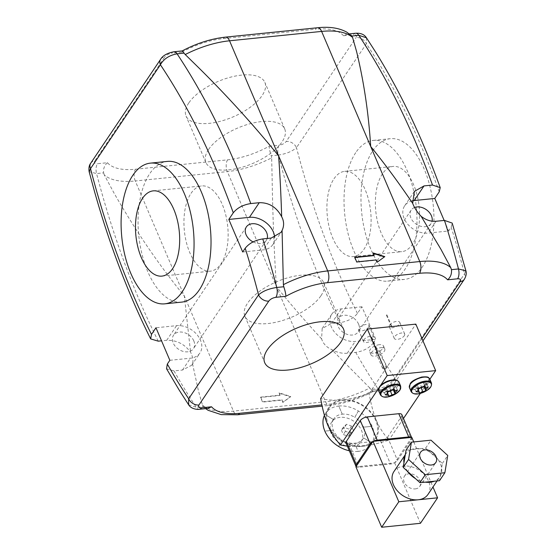 <?xml version="1.0" encoding="UTF-8"?>
<svg xmlns="http://www.w3.org/2000/svg" width="555" height="555" viewBox="0 0 555 555"><rect width="100%" height="100%" fill="white"/><g stroke="black" fill="none" stroke-linecap="round" stroke-linejoin="round"><path stroke-width="0.42" stroke-dasharray="2.77 2.08" d="M373.91 255.605L372.918 253.274L373.321 253.406M384.442 256.889L376.887 262.577L375.895 260.253L356.504 262.224L354.527 257.575M260.677 397.123L280.067 395.153L279.075 392.829L290.751 396.485L283.036 402.125L282.044 399.801L262.661 401.778L260.677 397.123L262.446 402.091L281.836 400.12L282.821 402.444L290.536 396.804L278.86 393.148L279.852 395.472L260.462 397.442M391.837 326.576L391.351 326.624M386.884 314.949L386.377 315.087L386.884 314.949M376.838 348.873L376.339 349.012L376.838 348.873M371.885 337.253L371.378 337.391L371.885 337.253M188.769 102.966A42.846 19.252 156.9 0 0 186.057 116.037A42.846 19.252 156.9 0 0 233.017 116.932A42.846 19.252 156.9 0 0 264.874 82.417A42.846 19.252 156.9 0 0 230.013 77.311A42.846 19.252 156.9 0 0 188.769 102.966M208.597 149.455A42.846 19.252 -23.1 0 1 249.84 123.8A42.846 19.252 -23.1 0 1 284.708 128.906A42.846 19.252 -23.1 0 1 252.851 163.42A42.846 19.252 -23.1 0 1 205.891 162.525A42.846 19.252 -23.1 0 1 208.597 149.455M321.005 295.669A42.846 19.252 156.9 0 0 323.711 282.599A42.846 19.252 156.9 0 0 276.751 281.697A42.846 19.252 156.9 0 0 244.894 316.218A42.846 19.252 156.9 0 0 279.762 321.317A42.846 19.252 156.9 0 0 321.005 295.669M242.695 251.984L263.285 249.882A19.8 14.541 33.9 0 0 272.782 244.658A19.8 14.541 33.9 0 0 274.649 237.297M253.073 241.911A12.023 8.831 33.9 0 0 266.324 240.322A12.023 8.831 33.9 0 0 267.184 238.47M412.247 200.861A19.8 14.541 33.9 0 0 404.685 205.773A19.8 14.541 33.9 0 0 407.71 224.199A19.8 14.541 33.9 0 0 428.058 233.093L448.655 230.998L451.18 227.238L452.2 223.096M444.153 220.439L448.655 230.998M414.536 207.494A12.023 8.831 33.9 0 0 411.144 210.109A12.023 8.831 33.9 0 0 410.825 217.872A12.023 8.831 33.9 0 0 420.732 226.26A12.023 8.831 33.9 0 0 431.096 223.533A12.023 8.831 33.9 0 0 432.081 221.195M373.286 343.073L375.811 339.32L361.929 306.776L357.462 313.415C353.493 318.341 347.666 321.414 339.972 322.649L331.488 323.51L322.177 328.47L321.588 338.834C323.149 343.684 326.493 347.243 331.606 349.518C336.802 352.418 342.019 353.667 347.263 353.244L355.741 352.383C363.469 351.128 369.318 348.027 373.286 343.073A551.621 280.546 -95.8 0 0 385.885 364.226A551.621 280.546 -95.8 0 0 394.647 377.788A8.485 6.23 -146.1 0 1 394.445 383.227A8.485 6.23 -146.1 0 1 394.418 383.269A8.485 6.23 -146.1 0 1 390.352 385.503C388.771 387.508 386.419 388.771 383.29 389.291L373.286 390.311L372.807 391.615L370.92 389.416L377.955 388.694C385.704 387.3 391.268 383.665 394.647 377.788L464.521 273.886A8.485 6.23 -146.1 0 1 464.452 279.116M355.72 152.66A70.721 35.964 -95.8 0 0 348.006 233.35A70.721 35.964 -95.8 0 0 387.674 281.128A70.721 35.964 -95.8 0 0 416.285 207.126A70.721 35.964 -95.8 0 0 373.335 140.415A70.721 35.964 -95.8 0 0 355.72 152.66M193.799 340.888A12.023 8.831 33.9 0 0 183.892 332.5A12.023 8.831 33.9 0 0 173.521 335.227A12.023 8.831 33.9 0 0 178.571 349.262A12.023 8.831 33.9 0 0 193.473 348.644A12.023 8.831 33.9 0 0 193.799 340.888M358.572 324.099A12.023 8.831 33.9 0 0 348.665 315.712A12.023 8.831 33.9 0 0 338.293 318.438A12.023 8.831 33.9 0 0 343.344 332.473A12.023 8.831 33.9 0 0 358.246 331.855A12.023 8.831 33.9 0 0 358.572 324.099M166.542 368.763L174.006 370.9L182.484 370.032L191.683 365.252L192.516 363.685C193.487 360.799 192.842 356.962 190.573 352.182C184.524 344.031 176.573 340.069 166.715 340.298L161.533 340.832M169.844 360.306L190.441 358.211A19.8 14.541 33.9 0 0 199.932 352.987A19.8 14.541 33.9 0 0 196.907 334.561A19.8 14.541 33.9 0 0 176.559 325.667L155.962 327.762M361.929 306.776L341.332 308.878A19.8 14.541 33.9 0 0 331.841 314.095A19.8 14.541 33.9 0 0 334.866 332.521A19.8 14.541 33.9 0 0 355.214 341.422L375.811 339.32M192.516 363.685L198.447 390.921L202.45 405.039A63.652 28.596 156.9 0 0 233.426 411.116L325.507 401.73A63.652 28.596 156.9 0 0 369.81 387.987L370.92 389.416M107.448 162.712C104.472 165.279 103.188 168.665 103.598 172.862L96.563 173.576A8.485 4.315 84.2 0 1 97.451 163.725L107.448 162.712A55.16 24.788 156.9 0 0 135.503 169.226A8.485 4.315 -95.8 0 0 135.267 180.979A63.652 28.596 -23.1 0 1 104.291 174.901L114.17 193.334C135.906 231.248 159.299 265.491 184.343 296.051L190.573 352.182M181.707 302.114A70.721 35.964 84.2 0 1 142.038 254.336A70.721 35.964 84.2 0 1 149.753 173.646A70.721 35.964 84.2 0 1 167.367 161.401M321.588 338.834C305.534 321.505 290.48 304.119 276.425 286.664C274.205 253.781 272.769 217.303 272.11 177.239L271.652 157.849A63.652 28.596 -23.1 0 1 227.342 171.599L135.267 180.979L233.426 411.116A8.485 4.315 84.2 0 0 237.498 414.779M104.291 174.901L103.598 172.862M135.503 169.226L227.585 159.847A55.16 24.788 156.9 0 0 269.182 146.229C269.203 148.49 269.897 151.675 271.263 155.775L271.652 157.849M355.762 33.238L355.616 33.251A8.485 4.315 -95.8 0 0 353.486 34.722L343.483 35.742L347.229 34.105L351.266 35.464M366.439 37.782L366.362 43.755A8.485 6.23 33.9 0 0 356.116 37.518C357.191 35.569 356.317 34.639 353.486 34.722M439.241 191.815A551.621 280.546 -95.8 0 0 375.125 57.318A551.621 280.546 -95.8 0 0 366.362 43.755L296.488 147.658A8.485 6.23 33.9 0 0 286.241 141.428L356.116 37.518M357.462 313.415A551.621 280.546 -95.8 0 1 301.608 166.639A551.621 280.546 -95.8 0 1 296.488 147.658C292.201 151.411 286.137 153.881 278.298 155.06A8.485 4.315 84.2 0 1 279.186 145.209C282.308 144.689 284.659 143.426 286.241 141.428M225.462 37.13A8.485 4.315 -95.8 0 0 223.353 38.6A55.16 24.788 156.9 0 0 181.756 52.219L182.241 50.914M90.749 163.17A8.485 6.23 -146.1 0 1 94.815 160.929C93.74 162.879 94.621 163.815 97.451 163.725M158.237 341.165A565.767 287.74 -95.8 0 1 102.273 194.548A565.767 287.74 -95.8 0 1 96.563 173.576L89.14 171.703M160.825 58.99A8.485 6.23 -146.1 0 1 164.689 57.026L94.815 160.929M451.18 227.238A551.621 280.546 -95.8 0 1 459.401 254.905A551.621 280.546 -95.8 0 1 464.521 273.886L465.888 270.84M207.813 408.425L203.775 407.058L202.45 405.039M188.638 404.775L196.22 407.21A8.485 4.315 -95.8 0 0 199.28 409.292M369.81 387.987L331.606 349.518M191.024 193.341A42.846 21.791 84.2 0 1 201.694 185.925A42.846 21.791 84.2 0 1 227.716 226.336A42.846 21.791 84.2 0 1 210.38 271.173A42.846 21.791 84.2 0 1 186.348 242.23A42.846 21.791 84.2 0 1 191.024 193.341M382.45 173.833A42.846 21.791 -95.8 0 0 377.782 222.722A42.846 21.791 -95.8 0 0 401.813 251.665A42.846 21.791 -95.8 0 0 419.143 206.835A42.846 21.791 -95.8 0 0 393.127 166.417A42.846 21.791 -95.8 0 0 382.45 173.833M333.985 178.772A42.846 21.791 84.2 0 1 344.662 171.356A42.846 21.791 84.2 0 1 370.685 211.774A42.846 21.791 84.2 0 1 353.348 256.604A42.846 21.791 84.2 0 1 329.316 227.661A42.846 21.791 84.2 0 1 333.985 178.772M372.683 150.925A70.721 35.964 84.2 0 1 390.297 138.688A70.721 35.964 84.2 0 1 433.247 205.399A70.721 35.964 84.2 0 1 404.637 279.401A70.721 35.964 84.2 0 1 364.968 231.622A70.721 35.964 84.2 0 1 372.683 150.925M394.938 390.505L392.205 384.92L389.284 386.613L386.12 387.251L385.905 388.986L383.644 390.935L386.349 390.97L387.258 392.274L387.772 391.976M397.456 390.116L395.812 386.266L393.106 386.225M393.814 388.805L393.557 388.209L395.812 386.266M393.44 389.124L393.557 388.209M390.352 390.984L390.179 390.581L392.101 390.193M389.346 391.067L390.179 390.581M387.688 393.294L387.258 392.274M387.425 393.488L386.349 390.97M385.288 394.785L383.644 390.935M393.849 388.771L392.205 384.92M391.108 390.893L389.284 386.613M387.765 391.108L386.12 387.251M387.73 393.266L385.905 388.986M425.713 387.369L422.979 381.785L420.059 383.477L416.895 384.115L416.673 385.85L414.418 387.799L417.124 387.834L418.033 389.145L418.546 388.84M428.231 386.981L426.587 383.13L423.881 383.089M424.589 385.669L424.332 385.073L426.587 383.13M424.214 385.989L424.332 385.073M421.127 387.848L420.954 387.445L422.875 387.057M420.121 387.931L420.954 387.445M418.463 390.158L418.033 389.145M418.199 390.352L417.124 387.834M416.063 391.65L414.418 387.799M424.624 385.635L422.979 381.785M421.883 387.758L420.059 383.477M418.539 387.973L416.895 384.115M418.505 390.13L416.673 385.85M372.017 443.036L363.56 437.895A17.684 12.987 -146.1 0 1 363.143 438.582A17.684 12.987 -146.1 0 1 354.666 443.244L358.142 451.381A27.583 20.258 33.9 0 0 371.357 444.104A27.583 20.258 33.9 0 0 372.017 443.036L363.574 437.881A17.684 12.987 33.9 0 0 363.629 427.156L372.107 426.289A27.583 20.258 -146.1 0 1 372.023 443.022L372.017 443.036M338.599 446.442L342.144 440.08A17.684 12.987 33.9 0 0 354.68 443.23L358.142 451.381M338.612 446.428L342.144 440.08A17.684 12.987 -146.1 0 1 333.326 430.257L324.848 431.124M333.326 430.257L324.855 431.103M324.932 414.391L333.382 419.531A17.684 12.987 -146.1 0 1 333.798 418.852A17.684 12.987 -146.1 0 1 342.275 414.19L338.807 406.052A27.583 20.258 33.9 0 0 325.584 413.322A27.583 20.258 33.9 0 0 324.932 414.391L333.382 419.531M342.275 414.19L338.807 406.052M338.814 406.031A27.583 20.258 -146.1 0 1 358.35 410.971L354.811 417.332A17.684 12.987 33.9 0 0 342.282 414.169M324.446 415.348A27.583 20.258 -146.1 0 1 324.939 414.377M333.388 419.518A17.684 12.987 33.9 0 0 333.34 430.243M358.343 410.984L354.798 417.353A17.684 12.987 -146.1 0 1 363.615 427.17L372.1 426.309A27.583 20.258 33.9 0 0 358.343 410.984L358.343 410.984M415.3 488.893A9.192 6.75 33.9 0 0 419.705 486.471A9.192 6.75 33.9 0 0 415.848 475.739A9.192 6.75 33.9 0 0 404.449 476.211A9.192 6.75 33.9 0 0 405.858 484.765A9.192 6.75 33.9 0 0 415.3 488.893M405.296 454.739A20.507 15.061 -146.1 0 1 405.774 453.962A20.507 15.061 -146.1 0 1 411.276 449.606L420.426 448.669A20.507 15.061 -146.1 0 1 430.104 452.214L437.916 459.346A20.507 15.061 -146.1 0 1 441.62 468.018L440.288 476.079A20.507 15.061 -146.1 0 1 439.81 476.856A20.507 15.061 -146.1 0 1 434.308 481.213M406.059 450.133L411.276 449.606A20.507 15.061 -146.1 0 1 420.426 448.669L425.643 448.142L430.104 452.214A20.507 15.061 -146.1 0 1 437.916 459.346L442.377 463.411L441.62 468.018A20.507 15.061 -146.1 0 1 440.288 476.079L439.525 480.685M407.668 471.479A20.507 15.061 -146.1 0 1 403.964 462.801M425.158 482.149A20.507 15.061 -146.1 0 1 415.48 478.611M442.377 463.411L447.732 455.447M425.643 448.142L430.999 440.177M393.988 471.486A20.507 15.061 -146.1 0 1 408.64 466.193A20.507 15.061 -146.1 0 1 426.476 477.349A20.507 15.061 -146.1 0 1 428.023 494.38M413.746 441.933L432.976 487.019M411.373 437.416A5.661 2.539 -23.1 0 1 411.609 437.652L394.848 462.579A5.661 2.539 -23.1 0 1 394.23 462.905L356.317 466.769A5.661 2.539 -23.1 0 1 356.081 466.526M411.803 437.375L411.609 437.652A5.661 2.539 -23.1 0 1 411.761 437.916A5.661 2.539 -23.1 0 1 411.408 439.636L397.477 460.345A5.661 2.539 -23.1 0 1 394.848 462.579L394.23 462.905A5.661 2.539 -23.1 0 1 390.491 464.029L358.988 467.234A5.661 2.539 -23.1 0 1 356.317 466.769L355.894 466.81M372.842 441.607A5.661 2.539 -23.1 0 1 373.46 441.281M394.66 462.863L420.44 523.303M401.848 414.668A5.661 2.539 -23.1 0 1 401.494 416.396L387.563 437.104A5.661 2.539 -23.1 0 1 380.577 440.781L349.074 443.993A5.661 2.539 -23.1 0 1 346.015 443.022M368.596 327.2A5.661 2.539 156.9 0 0 368.957 325.473A5.661 2.539 156.9 0 0 362.755 325.355A5.661 2.539 156.9 0 0 358.551 329.913A5.661 2.539 156.9 0 0 363.15 330.586A5.661 2.539 156.9 0 0 368.596 327.2M363.865 339.813A5.661 2.539 156.9 0 0 363.504 341.54A5.661 2.539 156.9 0 0 368.111 342.213A5.661 2.539 156.9 0 0 373.557 338.821A5.661 2.539 156.9 0 0 373.917 337.1A5.661 2.539 156.9 0 0 369.311 336.42A5.661 2.539 156.9 0 0 363.865 339.813M389.305 396.582A10.587 4.752 156.9 0 0 395.784 393.814M397.262 384.92A10.184 4.579 156.9 0 0 387.522 381.285A10.184 4.579 156.9 0 0 380.841 391.219A10.184 4.579 156.9 0 0 397.262 384.92M347.354 446.171L362.144 446.366C368.978 445.7 377.906 443.612 388.937 440.087C383.408 433.739 379.245 427.26 376.463 420.655C373.64 414.113 371.184 405.094 369.11 393.599C358.079 397.116 349.15 399.212 342.317 399.877A28.291 20.778 -146.1 0 1 376.463 420.655A28.291 20.778 -146.1 0 1 362.144 446.366A28.291 20.778 -146.1 0 1 327.998 425.595A28.291 20.778 -146.1 0 1 342.317 399.877C335.442 400.606 328.22 400.162 320.644 398.539M429.848 379.259L420.357 393.37M403.471 418.477L388.937 440.087M380.321 385.781L378.794 388.049M410.589 383.56A10.184 4.579 156.9 0 0 420.336 387.196A10.184 4.579 156.9 0 0 427.017 377.261A10.184 4.579 156.9 0 0 410.589 383.56M389.679 325.05A5.661 2.539 -23.1 0 1 395.125 321.664A5.661 2.539 -23.1 0 1 399.732 322.337A5.661 2.539 -23.1 0 1 395.521 326.895A5.661 2.539 -23.1 0 1 389.326 326.777A5.661 2.539 -23.1 0 1 389.679 325.05M404.331 335.685A5.661 2.539 156.9 0 0 404.685 333.964A5.661 2.539 156.9 0 0 400.086 333.291A5.661 2.539 156.9 0 0 394.64 336.677A5.661 2.539 156.9 0 0 394.279 338.404A5.661 2.539 156.9 0 0 398.885 339.077A5.661 2.539 156.9 0 0 404.331 335.685M426.559 390.678A10.587 4.752 -23.1 0 1 420.079 393.446M341.394 430.076L343.288 434.51L348.228 436.313L351.28 433.691L349.393 429.265L344.454 427.454L341.394 430.076L343.538 426.892L346.591 424.27L351.537 426.08L353.424 430.507L350.372 433.129L345.432 431.318L343.538 426.892M345.432 431.318L343.288 434.51M350.372 433.129L348.228 436.313M353.424 430.507L351.28 433.691M351.537 426.08L349.393 429.265M346.591 424.27L344.454 427.454M340.146 417.353A17.684 12.987 33.9 0 0 331.668 422.022A17.684 12.987 33.9 0 0 339.091 442.661A17.684 12.987 33.9 0 0 361.014 441.752A17.684 12.987 33.9 0 0 358.308 425.296A17.684 12.987 33.9 0 0 340.146 417.353M358.148 451.361A27.583 20.258 -146.1 0 1 349.324 450.785M369.11 393.599L415.827 324.127M342.567 400.46A27.583 20.258 -146.1 0 1 370.906 412.851A27.583 20.258 -146.1 0 1 375.118 438.512A27.583 20.258 -146.1 0 1 340.93 439.935A27.583 20.258 -146.1 0 1 329.344 407.731A27.583 20.258 -146.1 0 1 342.567 400.46M385.337 366.3A2.123 0.95 -23.1 0 1 386.481 366.668A2.123 0.95 -23.1 0 1 385.912 367.778A2.123 0.95 -23.1 0 1 383.776 368.687A2.123 0.95 -23.1 0 1 382.575 368.333A2.123 0.95 -23.1 0 1 383.29 367.105A2.123 0.95 -23.1 0 1 385.337 366.3M380.723 347.701A7.499 3.372 -23.1 0 1 384.781 348.984A7.499 3.372 -23.1 0 1 379.211 355.02A7.499 3.372 -23.1 0 1 370.99 354.867A7.499 3.372 -23.1 0 1 373.515 350.545A7.499 3.372 -23.1 0 1 380.723 347.701M377.081 353.119A2.123 0.95 -23.1 0 1 375.936 352.758A2.123 0.95 -23.1 0 1 376.651 351.53A2.123 0.95 -23.1 0 1 378.69 350.725A2.123 0.95 -23.1 0 1 379.835 351.093A2.123 0.95 -23.1 0 1 379.12 352.314A2.123 0.95 -23.1 0 1 377.081 353.119M379.44 344.676A7.499 3.372 156.9 0 0 372.225 347.52A7.499 3.372 156.9 0 0 369.699 351.842A7.499 3.372 156.9 0 0 377.92 352.002A7.499 3.372 156.9 0 0 383.491 345.959A7.499 3.372 156.9 0 0 379.44 344.676M271.242 238.06L263.285 249.882M436.015 221.265L428.058 233.093M166.715 340.298L176.559 325.667M182.484 370.032L190.441 358.211M331.488 323.51L341.332 308.878M347.263 353.244L355.214 341.422M174.006 370.9A565.767 287.74 -95.8 0 0 186.549 392.135A565.767 287.74 -95.8 0 0 196.22 407.21L203.255 406.496M339.972 322.649A565.767 287.74 84.2 0 1 284.007 176.025A565.767 287.74 84.2 0 1 278.298 155.06L271.263 155.775M227.585 159.847A8.485 4.315 -95.8 0 0 227.342 171.599L325.507 401.73A8.485 4.315 84.2 0 0 329.58 405.4C344.072 403.776 358.523 399.17 372.925 391.58M269.182 146.229L279.186 145.209M317.543 27.75A8.485 4.315 -95.8 0 0 315.427 29.221L223.353 38.6M343.483 35.742A55.16 24.788 156.9 0 0 315.427 29.221M173.701 51.788A8.485 4.315 -95.8 0 0 171.752 53.238C168.63 53.759 166.278 55.021 164.689 57.026M181.756 52.219L171.752 53.238M355.741 352.383A565.767 287.74 84.2 0 0 368.284 373.619A565.767 287.74 84.2 0 0 377.955 388.694A8.485 4.315 -95.8 0 0 381.16 390.762A8.485 4.315 -95.8 0 0 381.181 390.762A8.485 4.315 -95.8 0 0 383.29 389.291M421.96 338.508L390.352 385.503M373.286 390.311A55.16 24.788 -23.1 0 1 331.696 403.929A8.485 4.315 84.2 0 1 329.58 405.4L322.171 406.149M331.696 403.929L321.914 404.921M401.494 416.396L411.408 439.636M387.563 437.104L397.477 460.345M380.577 440.781L390.491 464.029M349.074 443.993L358.988 467.234M380.376 394.785A11.031 4.96 156.9 0 0 389.353 396.103A11.031 4.96 156.9 0 0 399.975 389.492A11.031 4.96 156.9 0 0 400.668 386.127M378.69 390.838A11.031 4.96 156.9 0 0 387.667 392.149A11.031 4.96 156.9 0 0 398.289 385.545A11.031 4.96 156.9 0 0 398.983 382.18M431.443 382.992A11.031 4.96 -23.1 0 1 423.243 391.885A11.031 4.96 -23.1 0 1 411.151 391.65M429.757 379.044A11.031 4.96 -23.1 0 1 421.557 387.931A11.031 4.96 -23.1 0 1 409.465 387.702M386.377 315.087L391.337 326.708M386.897 314.865L391.858 326.486M371.378 337.391L376.339 349.012M371.899 337.169L376.859 348.79M284.708 128.906L264.874 82.417M205.891 162.525L186.057 116.037M244.894 316.218L264.728 362.706M323.711 282.599L343.545 329.087M272.782 244.658L281.031 232.392M404.685 205.773L414.356 191.399M246.371 226.905L173.521 335.227M266.324 240.322L193.473 348.644M411.144 210.109L338.293 318.438M431.096 223.533L358.246 331.855M191.683 365.252L199.932 352.987M322.177 328.47L331.841 314.095M347.229 34.105L349.393 33.883M372.807 391.615L381.181 390.762M394.438 383.227C392.094 387.397 384.365 390.789 381.16 390.755M422.952 340.839L394.418 383.269M205.648 408.646L203.775 407.058M161.921 276.113L210.38 271.173M153.236 190.864L201.694 185.925M353.348 256.604L401.813 251.665M344.662 171.356L393.127 166.417M387.674 281.128L404.637 279.401M373.335 140.415L390.297 138.688M419.705 486.471L435.779 462.579M404.449 476.211L420.517 452.311M437.069 480.935L439.81 476.856M405.31 454.649L405.774 453.962M411.546 437.396L411.761 437.916M358.551 329.913L363.504 341.54M368.957 325.473L373.917 337.1M404.685 333.964L399.732 322.337M394.279 338.404L389.326 326.777M333.798 418.852L331.668 422.022M363.143 438.582L361.014 441.752M371.357 444.104L375.118 438.512M325.584 413.322L329.344 407.731M383.776 368.687L385.912 367.778M384.781 348.984L383.491 345.959M370.99 354.867L369.699 351.842M386.481 366.668L379.835 351.093M382.575 368.333L375.936 352.758"/><path stroke-width="0.83" d="M354.86 257.541L373.91 255.605L373.133 252.962L384.809 256.618L377.095 262.258L376.11 259.934L356.719 261.911L354.735 257.256L374.125 255.286M373.321 253.406L384.442 256.889M391.351 326.624L391.837 326.576M340.832 342.157A42.846 19.252 -23.1 0 1 299.589 367.812A42.846 19.252 -23.1 0 1 264.728 362.706A42.846 19.252 -23.1 0 1 296.578 328.192A42.846 19.252 -23.1 0 1 343.545 329.087A42.846 19.252 -23.1 0 1 340.832 342.157M281.669 216.721C284.104 221.251 284.243 225.843 282.079 230.505L281.024 232.392L271.242 238.06L262.758 238.921C255.029 240.176 249.181 243.277 245.213 248.231L242.695 251.984L228.813 219.44L233.273 212.801C237.242 207.875 243.076 204.795 250.77 203.567L259.247 202.7C269.092 202.492 276.563 207.168 281.669 216.721C280.997 194.833 279.977 174.547 278.617 155.865C253.697 125.118 227.044 95.731 198.655 67.703L185.231 54.543A63.652 28.596 -23.1 0 1 229.541 40.792A8.485 4.315 -95.8 0 0 225.462 37.13C210.969 38.746 196.525 43.352 182.123 50.949M274.649 237.297A19.8 14.541 33.9 0 0 249.41 217.338L228.813 219.44M267.184 238.47A12.023 8.831 33.9 0 0 266.643 232.559A12.023 8.831 33.9 0 0 256.736 224.171A12.023 8.831 33.9 0 0 246.371 226.905A12.023 8.831 33.9 0 0 246.052 234.661A12.023 8.831 33.9 0 0 253.073 241.911M465.909 270.84L452.2 223.096L444.493 220.404L436.015 221.265C430.798 221.646 425.851 220.002 421.169 216.332C417.249 212.294 414.418 207.972 412.684 203.373L414.356 191.399L424.02 185.911L432.505 185.051L440.205 187.618L439.241 191.815L434.773 198.454L414.183 200.549A19.8 14.541 33.9 0 0 412.247 200.861M434.773 198.454L444.153 220.439M432.081 221.195A12.023 8.831 33.9 0 0 431.415 215.77A12.023 8.831 33.9 0 0 414.536 207.494M285.867 296.301C285.839 294.039 285.145 290.855 283.778 286.755L276.744 287.469A8.485 4.315 84.2 0 1 275.863 297.32L285.867 296.301A55.16 24.788 -23.1 0 1 327.457 282.682A8.485 4.315 84.2 0 0 327.7 270.93L229.541 40.792L321.616 31.413A63.652 28.596 -23.1 0 1 352.591 37.49L356.594 51.608C363.907 81.786 368.603 113.407 370.698 146.478L419.781 261.544A8.485 4.315 84.2 0 1 419.538 273.303A55.16 24.788 -23.1 0 1 447.594 279.817C450.577 277.25 451.86 273.865 451.444 269.668L450.75 267.621A63.652 28.596 156.9 0 0 419.781 261.544L327.7 270.93A63.652 28.596 156.9 0 0 283.397 284.673L282.079 230.505M421.169 216.332L440.871 249.195L450.75 267.621M225.462 37.13L317.543 27.75A8.485 4.315 -95.8 0 1 321.616 31.413L370.698 146.478C384.795 163.864 398.788 182.831 412.684 203.373M161.533 340.832L158.237 341.165L150.669 338.904L151.494 334.401L155.962 327.762L169.844 360.306L167.319 364.059L166.542 368.763L179.189 390.103L188.603 404.755M150.405 163.128L167.367 161.401A70.721 35.964 84.2 0 1 210.324 228.112A70.721 35.964 84.2 0 1 181.707 302.114L164.745 303.842A70.721 35.964 84.2 0 1 125.076 256.07A70.721 35.964 84.2 0 1 132.791 175.373A70.721 35.964 84.2 0 1 150.405 163.128A70.721 35.964 84.2 0 1 193.362 229.839A70.721 35.964 84.2 0 1 164.745 303.842M317.543 27.75C329.455 26.467 339.251 27.958 346.93 32.232L351.787 36.033L358.821 35.319L366.439 37.775C363.338 32.773 357.233 33.161 355.616 33.251A8.485 4.315 -95.8 0 0 355.602 33.251A8.485 4.315 -95.8 0 1 358.821 35.319A565.767 287.74 84.2 0 1 368.492 50.394A565.767 287.74 84.2 0 1 432.505 185.051M151.494 334.401A551.621 280.546 84.2 0 1 95.64 187.625A551.621 280.546 84.2 0 1 90.52 168.644A8.485 6.23 -146.1 0 1 90.729 163.198C89.126 165.244 88.592 168.075 89.14 171.703L90.52 168.644L160.395 64.741C163.78 58.872 169.344 55.236 177.087 53.835A8.485 4.315 -95.8 0 0 173.881 51.768A8.485 4.315 -95.8 0 0 173.868 51.768L182.241 50.914L185.231 54.543M352.591 37.49L351.787 36.033M90.729 163.198A8.485 6.23 -146.1 0 1 90.749 163.17L160.624 59.26A8.485 6.23 -146.1 0 1 160.825 58.99M233.273 212.801A551.621 280.546 84.2 0 0 169.157 78.304A551.621 280.546 84.2 0 0 160.395 64.741A8.485 6.23 -146.1 0 1 160.596 59.302A8.485 6.23 -146.1 0 1 160.624 59.26M464.452 279.116A8.485 6.23 -146.1 0 1 464.32 279.332A8.485 6.23 -146.1 0 1 464.299 279.359A8.485 6.23 -146.1 0 1 460.227 281.6L421.96 338.508M464.313 279.325C466.151 276.182 466.679 273.351 465.881 270.826L458.479 268.953A8.485 4.315 84.2 0 1 457.598 278.797C460.421 278.721 461.295 279.651 460.227 281.6M321.914 404.921L239.614 413.308A55.16 24.788 -23.1 0 1 211.559 406.787L207.813 408.425L199.439 409.278A8.485 4.315 -95.8 0 0 201.555 407.807C198.732 407.89 197.857 406.961 198.926 405.011L268.8 301.101C270.382 299.103 272.734 297.841 275.863 297.32M283.397 284.673L283.778 286.755M262.758 238.921A565.767 287.74 -95.8 0 1 271.034 266.504A565.767 287.74 -95.8 0 1 276.744 287.469C268.897 288.649 262.834 291.111 258.554 294.872A8.485 6.23 33.9 0 0 268.8 301.101M245.213 248.231A551.621 280.546 84.2 0 1 253.434 275.89A551.621 280.546 84.2 0 1 258.554 294.872L188.679 398.774A8.485 6.23 33.9 0 0 198.926 405.011M167.319 364.059A551.621 280.546 84.2 0 0 179.917 385.212A551.621 280.546 84.2 0 0 188.679 398.774L188.638 404.775C191.093 409.111 197.705 409.708 199.425 409.271A8.485 4.315 -95.8 0 0 199.439 409.278M142.559 198.281A42.846 21.791 84.2 0 1 153.236 190.864A42.846 21.791 84.2 0 1 179.251 231.275A42.846 21.791 84.2 0 1 161.921 276.113A42.846 21.791 84.2 0 1 137.89 247.169A42.846 21.791 84.2 0 1 142.559 198.281M395.382 392.489A22.096 5.009 73.6 0 1 394.98 393.793A22.096 17.933 -157.4 0 1 392.003 394.862A22.096 19.037 125.6 0 1 388.902 396.131A22.096 1.825 -115.5 0 1 388.174 395.25A22.096 14.028 -137.5 0 1 385.288 394.785A22.096 16.109 -80.7 0 0 387.73 393.266A22.096 5.009 -106.4 0 0 387.765 391.108A22.096 17.933 22.6 0 0 391.108 390.893A22.096 19.037 -54.4 0 0 393.849 388.771A22.096 1.825 64.5 0 0 394.938 390.505A22.096 14.028 42.5 0 0 397.456 390.116A22.096 16.109 99.3 0 1 395.382 392.489L393.814 388.805M394.98 393.793L393.342 389.943L393.44 389.124M392.101 390.193L393.342 389.943M392.003 394.862L390.352 390.984M387.772 391.976L389.346 391.067M388.902 396.131L387.688 393.294M388.174 395.25L387.425 393.488M426.157 389.353A22.096 5.009 73.6 0 1 425.754 390.658A22.096 17.933 -157.4 0 1 422.778 391.726A22.096 19.037 125.6 0 1 419.67 392.995A22.096 1.825 -115.5 0 1 418.949 392.121A22.096 14.028 -137.5 0 1 416.063 391.65A22.096 16.109 -80.7 0 0 418.505 390.13A22.096 5.009 -106.4 0 0 418.539 387.973A22.096 17.933 22.6 0 0 421.883 387.758A22.096 19.037 -54.4 0 0 424.624 385.635A22.096 1.825 64.5 0 0 425.713 387.369A22.096 14.028 42.5 0 0 428.231 386.981A22.096 16.109 99.3 0 1 426.157 389.353L424.589 385.669M425.754 390.658L424.11 386.807L424.214 385.989M422.875 387.057L424.11 386.807M422.778 391.726L421.127 387.848M418.546 388.84L420.121 387.931M419.67 392.995L418.463 390.158M418.949 392.121L418.199 390.352M349.324 450.785A27.583 20.258 -146.1 0 1 338.612 446.428L338.599 446.442A27.583 20.258 33.9 0 1 324.848 431.124L324.855 431.103A27.583 20.258 -146.1 0 1 324.446 415.348M431.374 465A9.192 6.75 -146.1 0 1 421.925 460.872A9.192 6.75 -146.1 0 1 420.517 452.311A9.192 6.75 -146.1 0 1 431.915 451.839A9.192 6.75 -146.1 0 1 435.779 462.579A9.192 6.75 -146.1 0 1 431.374 465M444.881 472.721L439.525 480.685L419.941 482.677L415.48 478.611L403.208 467.407L406.059 450.133L411.415 442.168L430.999 440.177L447.732 455.447L444.881 472.721L425.296 474.712L408.563 459.443L411.415 442.168M419.941 482.677L425.296 474.712M403.208 467.407L408.563 459.443M403.964 462.801A20.507 15.061 -146.1 0 1 405.296 454.739M434.308 481.213A20.507 15.061 -146.1 0 1 425.158 482.149M415.48 478.611A20.507 15.061 -146.1 0 1 407.668 471.479M437.069 480.935L428.023 494.38A20.507 15.061 -146.1 0 1 418.199 499.784A20.507 15.061 -146.1 0 1 397.123 490.571A20.507 15.061 -146.1 0 1 393.988 471.486L405.31 454.649M398.809 501.762L437.583 497.814L420.44 523.303L381.673 527.25L398.809 501.762L373.029 441.322L411.803 437.375L413.746 441.933M432.976 487.019L437.583 497.814M381.673 527.25L355.894 466.81L373.029 441.322M373.46 441.281A5.661 2.539 -23.1 0 1 377.199 440.157L408.702 436.945A5.661 2.539 -23.1 0 1 411.373 437.416M356.081 466.526A5.661 2.539 -23.1 0 1 355.928 466.269A5.661 2.539 -23.1 0 1 356.289 464.542L370.213 443.833A5.661 2.539 -23.1 0 1 372.842 441.607M355.928 466.269L346.015 443.022A5.661 2.539 -23.1 0 1 346.369 441.301L360.299 420.593A5.661 2.539 -23.1 0 1 367.285 416.909L398.788 413.697A5.661 2.539 -23.1 0 1 401.848 414.668L411.546 437.396M399.85 390.151A10.587 4.752 156.9 0 0 393.974 385.219A10.587 4.752 156.9 0 0 381.153 393.037A10.587 4.752 156.9 0 0 389.305 396.582L389.305 396.582A22.491 22.491 0 0 0 395.784 393.814L395.784 393.814A10.587 4.752 156.9 0 0 399.85 390.151M378.794 388.049L340.479 445.027L347.354 446.171M435.661 370.622L387.196 375.562L367.361 329.066L415.827 324.127L435.661 370.622L429.848 379.259M420.357 393.37L403.471 418.477M387.196 375.562L380.321 385.781M412.497 388.861A10.587 4.752 -23.1 0 1 428.162 381.986A10.587 4.752 -23.1 0 1 426.559 390.678L426.559 390.678A22.491 22.491 0 0 1 420.079 393.446L420.079 393.446A10.587 4.752 -23.1 0 1 412.497 388.861M367.361 329.066L320.644 398.539C322.726 410.034 325.175 419.053 327.998 425.595C330.78 432.199 334.942 438.679 340.479 445.027M259.247 202.7L249.41 217.338M424.02 185.911L414.183 200.549M444.493 220.404A565.767 287.74 84.2 0 1 452.769 247.981A565.767 287.74 84.2 0 1 458.479 268.953L451.444 269.668M250.77 203.567A565.767 287.74 -95.8 0 0 186.757 68.91A565.767 287.74 -95.8 0 0 177.087 53.835L184.128 53.114M447.594 279.817L457.598 278.797M239.614 413.308A8.485 4.315 84.2 0 1 237.498 414.779L221.181 414.613L208.111 410.298L205.648 408.646M327.457 282.682L419.538 273.303M211.559 406.787L201.555 407.807M367.285 416.909L377.199 440.157M360.299 420.593L370.213 443.833M398.788 413.697L408.702 436.945M346.369 441.301L356.289 464.542M398.983 382.18C397.873 380.439 396.166 379.662 393.863 379.856C388.861 380.14 384.421 382.041 380.543 385.545C378.649 387.633 378.031 389.395 378.69 390.838A11.031 4.96 156.9 0 1 386.89 381.944A11.031 4.96 156.9 0 1 398.983 382.18L400.668 386.127A11.031 4.96 156.9 0 0 388.576 385.898A11.031 4.96 156.9 0 0 380.376 394.785C382.111 397.193 385.087 397.789 389.305 396.582M420.079 393.446C415.862 394.654 412.878 394.057 411.151 391.65A11.031 4.96 -23.1 0 1 411.845 388.285A11.031 4.96 -23.1 0 1 422.466 381.68A11.031 4.96 -23.1 0 1 431.443 382.992C431.984 385.912 430.354 388.472 426.559 390.678M411.151 391.65L409.465 387.702A11.031 4.96 -23.1 0 1 410.159 384.331A11.031 4.96 -23.1 0 1 420.78 377.726A11.031 4.96 -23.1 0 1 429.757 379.044L431.443 382.992M440.205 187.618C421.966 137.272 400.523 92.206 375.86 52.427L366.439 37.775M150.669 338.904C128.399 294.268 109.696 245.22 94.572 191.759L89.133 171.696M349.393 33.883L355.602 33.251M173.881 51.775C167.187 53.107 162.761 55.618 160.603 59.302M464.299 279.359L422.952 340.839M322.171 406.149L237.498 414.779M400.668 386.127L399.954 390.04L395.784 393.814M378.69 390.838L380.376 394.785M409.465 387.702L410.187 383.789C411.165 381.486 415.001 379.238 421.71 377.046C429.619 376.38 428.273 377.643 429.757 379.044"/></g></svg>
